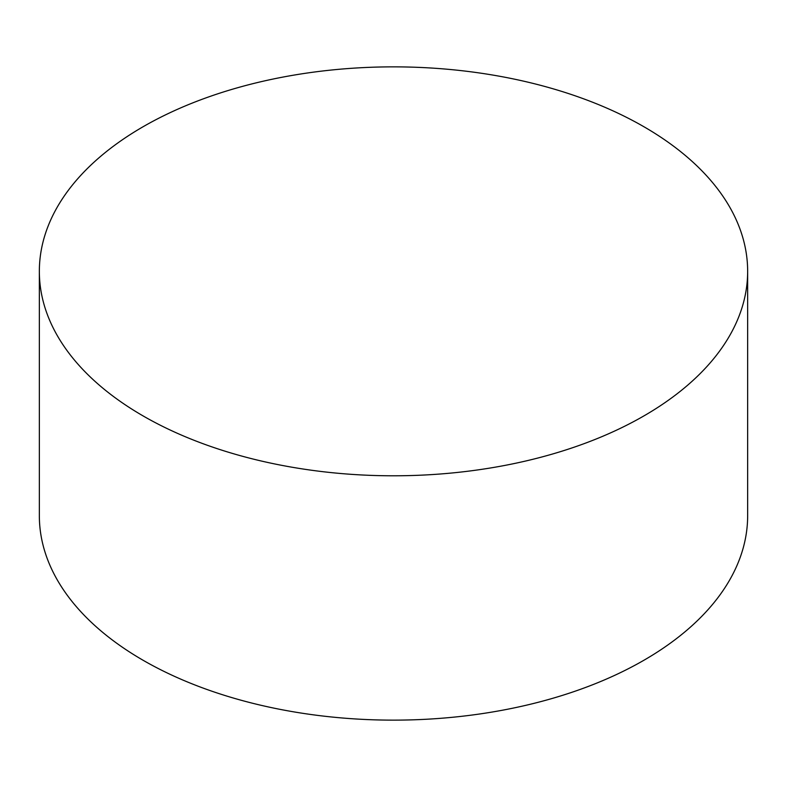 <?xml version="1.0" encoding="UTF-8"?>
<svg xmlns="http://www.w3.org/2000/svg" width="787" height="787" viewBox="0 0 787 787"><rect width="100%" height="100%" fill="white"/><g stroke="black" fill="none" stroke-linecap="round" stroke-linejoin="round"><path stroke-width="1.18" d="M39.35 271.328L39.35 515.672A354.15 204.463 0 0 0 143.077 660.254A354.15 204.463 0 0 0 529.031 704.572A354.15 204.463 0 0 0 747.65 515.672L747.65 271.328A354.15 204.463 0 0 0 643.923 126.746A354.15 204.463 0 0 0 257.969 82.428A354.15 204.463 0 0 0 39.35 271.328A354.15 204.463 0 0 0 143.077 415.91A354.15 204.463 0 0 0 529.031 460.228A354.15 204.463 0 0 0 747.65 271.328"/></g></svg>
